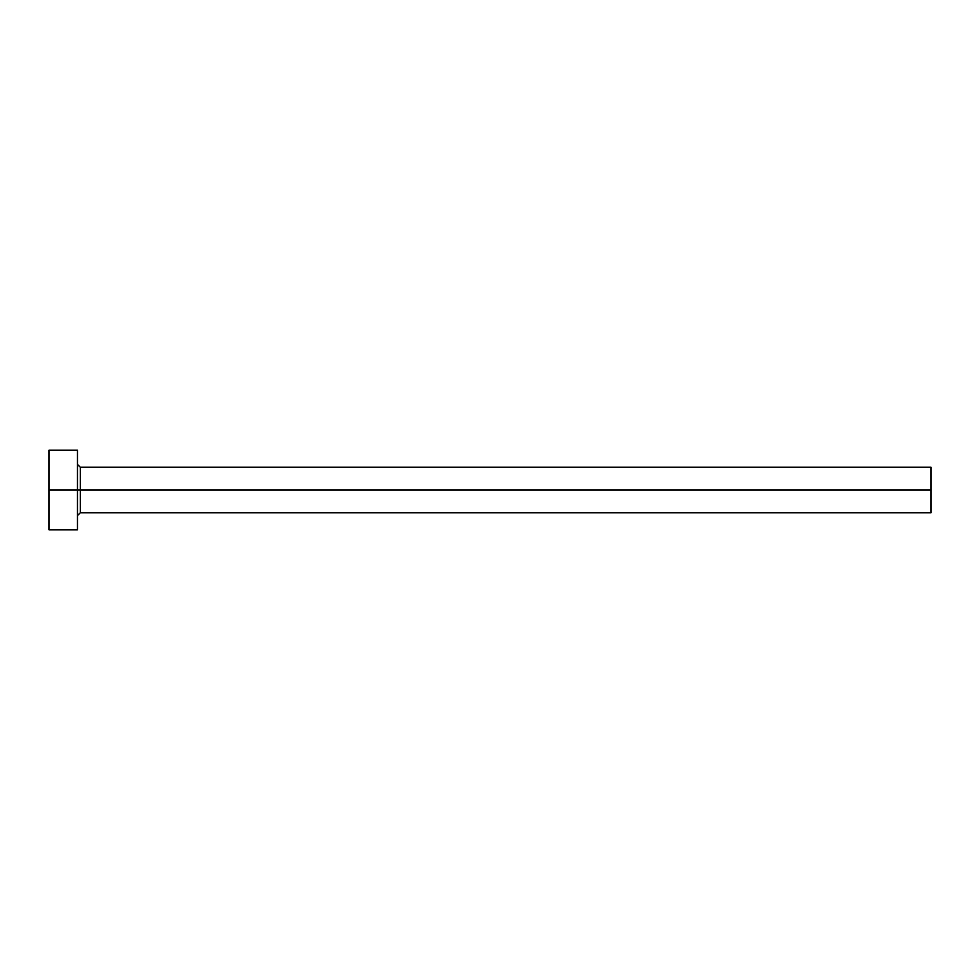 <?xml version="1.0" encoding="UTF-8"?>
<svg xmlns="http://www.w3.org/2000/svg" width="980" height="980" viewBox="0 0 980 980"><rect width="100%" height="100%" fill="white"/><g stroke="black" fill="none" stroke-linecap="round" stroke-linejoin="round"><path stroke-width="1.47" d="M49 529.837L49 450.163L49 490L931 490L931 512.76L931 490L80.299 490L80.299 467.24L80.299 490L49 490L49 529.837L77.457 529.837L77.457 450.163L77.457 529.837M77.457 515.602L80.299 512.76L80.299 490L80.299 512.76L931 512.76M931 490L931 467.24L931 490M931 467.24L80.299 467.24L77.457 464.398M49 450.163L77.457 450.163"/></g></svg>
